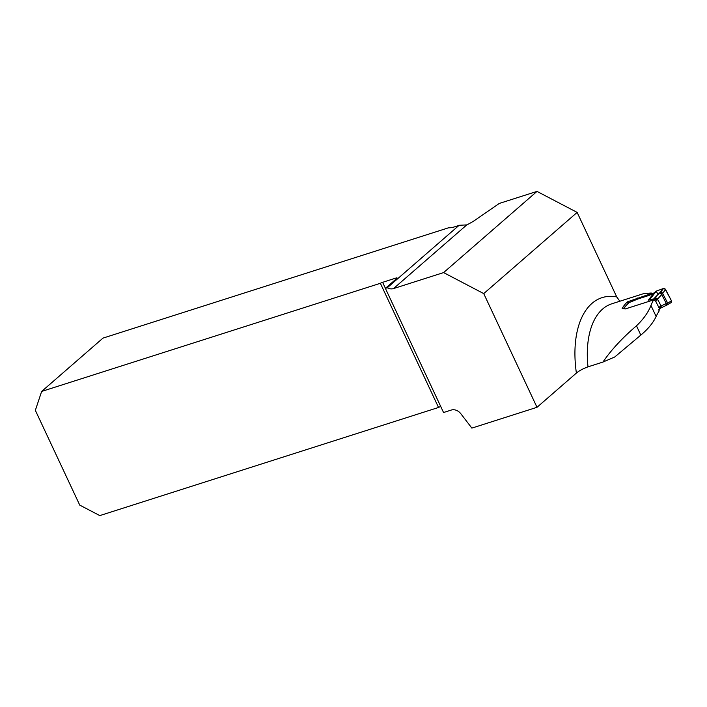 <?xml version="1.0" encoding="UTF-8"?>
<svg xmlns="http://www.w3.org/2000/svg" width="707" height="707" viewBox="0 0 707 707"><rect width="100%" height="100%" fill="white"/><g stroke="black" fill="none" stroke-linecap="round" stroke-linejoin="round"><path stroke-width="1.06" d="M619.853 301.235L616.734 296.931L577.142 212.4L537.002 191.403L443.598 272.593L393.525 288.58A8.829 7.176 -131 0 1 387.268 287.758L459.126 225.294A16.553 3.182 -25.1 0 1 448.795 227.716L102.983 338.114L41.642 391.439L380.366 283.295A2.757 0.53 154.9 0 1 382.611 282.314L385.421 288.323M658.703 309.79L659.242 310.824A95.719 52.557 72.3 0 0 656.123 316.471C653.18 322.825 648.08 329.029 640.825 335.091L614.763 356.973L602.921 362.081L587.994 366.845C583.045 368.674 579.174 370.742 576.391 373.066L537.002 407.303L471.861 428.106L460.805 413.701A8.829 7.176 49 0 0 451.296 410.051L443.554 412.526L385.386 288.359L396.768 278.461A2.757 0.53 154.9 0 0 397.078 277.992A2.757 0.53 154.9 0 0 395.787 278.107L382.611 282.314M537.002 191.403L499.301 203.43L474.963 220.213A16.553 3.182 -25.1 0 1 466.779 224.897L459.126 225.294M602.921 362.081C611.087 350.08 622.275 337.99 636.477 325.812C643.485 319.14 648.31 312.344 650.953 305.433A81.376 44.682 -107.7 0 1 653.586 299.909L653.639 300.033M443.598 272.593L483.738 293.599L537.002 407.303M387.268 287.758L385.386 288.359M440.726 406.498A2.757 0.53 154.9 0 0 438.534 407.462L99.802 515.597L79.732 505.098L35.35 410.352L41.642 391.439M438.534 407.462L380.366 283.295M577.142 212.4L483.738 293.599M653.586 299.909L625.218 308.968L622.133 308.385A81.376 44.682 -107.7 0 1 627.33 301.889L649.079 294.342L651.28 293.016L643.697 293.617L611.785 303.807A81.376 44.682 72.3 0 0 587.994 366.845M627.33 301.889L628.116 303.409M637.679 297.983L638.156 298.911M651.28 293.016L651.721 293.979M649.079 294.342L649.547 295.261L655.15 292.318M656.246 291.134L652.375 296.215A2.209 1.467 -142.7 0 0 651.801 296.595L656.246 291.134L663.519 288.456L665.57 289.455L661.734 294.616L666.312 303.444L667.965 302.95L667.381 304.797L666.118 305.318L665.923 303.586L667.611 304.699M623.318 308.597L628.717 302.746A1.653 1.317 -137.3 0 1 629.195 302.446L630.078 302.172A2.395 0.592 -27.4 0 0 630.6 301.977L636.795 299.432A8.643 2.148 152.6 0 1 638.695 298.725L649.547 295.261M629.195 302.446L623.645 308.455L624.838 308.888M623.76 308.676L623.291 308.641M665.57 289.455L671.482 300.837L667.965 302.95M657.881 294.289L656.246 291.134L663.519 288.456L664.978 288.765L671.482 300.837L671.155 302.569M662.759 288.721L659.649 292.848L660.789 292.079L662.848 293.078M652.375 296.215L649.132 299.733L651.774 296.622A2.209 1.467 -142.7 0 1 651.801 296.595L651.474 297.02M653.056 300.077L653.869 299.202A2.209 1.759 42.7 0 1 656.609 300.537L655.769 301.447L658.968 307.616L659.808 306.705A2.209 1.759 42.7 0 1 659.693 308.738M655.769 301.447A2.209 1.759 -137.3 0 0 654.682 300.334L654.461 300.228A2.209 1.759 -137.3 0 0 653.515 300.033M658.19 310.073A2.209 1.759 -137.3 0 0 658.827 309.675A2.209 1.759 -137.3 0 0 659.118 309.206L659.189 308.994A2.209 1.759 -137.3 0 0 658.968 307.616M659.808 306.705L665.923 303.586M661.407 294.872L657.528 299.158A2.209 1.67 -148.4 0 0 654.594 298L659.649 292.848L661.734 294.616L660.789 292.079L663.519 288.456M654.028 292.901L648.346 300.166L653.869 299.202L654.594 298M660.497 308.181A2.209 1.821 55.7 0 0 660.983 305.822L657.528 299.158L656.989 300.024A2.209 1.67 -148.4 0 0 654.063 298.875L649.07 299.671M660.25 306.317A2.209 1.821 55.7 0 1 659.711 308.72M667.381 304.797L667.62 303.003L662.689 293.493L661.107 293.14M393.525 288.58L466.779 224.897M656.123 316.471L650.953 305.433M576.391 373.066A90.204 49.525 -107.7 0 1 616.734 296.931M396.185 278.965L395.787 278.107M640.825 335.091L636.477 325.812M656.989 300.024L656.609 300.537M667.629 304.69L671.137 302.578M655.76 291.39L651.801 296.595M667.602 304.699L660.471 308.199L658.827 309.675"/></g></svg>
